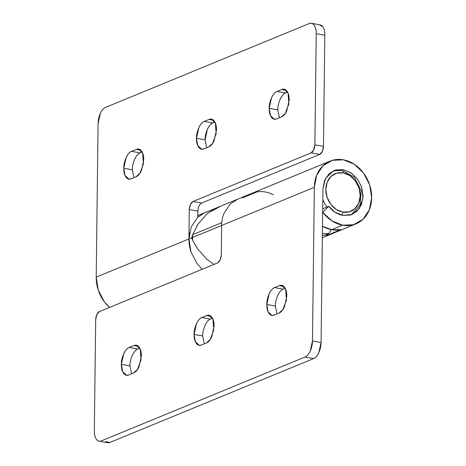 <?xml version="1.0" encoding="UTF-8"?>
<svg xmlns="http://www.w3.org/2000/svg" width="466" height="466" viewBox="0 0 466 466"><rect width="100%" height="100%" fill="white"/><g stroke="black" fill="none" stroke-linecap="round" stroke-linejoin="round"><path stroke-width="0.7" d="M351.154 214.82L360.09 205.028L361.197 190.559L354.265 177.214L342.038 170.306L333.085 170.94L341.473 170.375A3.396 1.742 100.3 0 1 342.067 170.311A3.396 1.742 100.3 0 1 343.25 172.898A20.364 16.595 -112.4 0 1 360.206 195.633A20.364 16.595 -112.4 0 1 342.772 212.123A3.396 1.742 100.3 0 1 342.23 214.616M129.967 365.932L121.37 364.348C121.113 357.696 125.406 348.417 129.175 347.473L133.899 345.527L136.282 345.236L140.254 349.209L141.035 359.956L137.487 369.456L133.567 372.986L128.837 374.938L133.567 372.986C135.676 372.118 137.487 370.039 139.014 366.742L141.367 356.117C141.414 352.325 140.709 349.395 139.252 347.327C137.79 345.259 136.008 344.659 133.899 345.527L129.175 347.473C127.067 348.341 125.249 350.426 123.729 353.717L121.37 364.348C121.323 368.14 122.034 371.07 123.49 373.138C124.946 375.206 126.729 375.806 128.837 374.938L126.461 375.229L122.651 371.647L121.37 364.348L129.967 365.909L131.546 373.819M202.681 335.992L194.089 334.407C193.827 327.755 198.12 318.476 201.889 317.532L206.619 315.587L208.995 315.29L212.968 319.268L213.748 330.015L210.201 339.516L206.281 343.046L201.557 344.991L206.281 343.046C208.389 342.178 210.207 340.098 211.727 336.802L214.08 326.171C214.127 322.379 213.422 319.455 211.966 317.387C210.51 315.319 208.721 314.719 206.619 315.587L201.889 317.532C199.78 318.4 197.963 320.486 196.442 323.777L194.089 334.407C194.042 338.2 194.747 341.129 196.203 343.197C197.66 345.259 199.448 345.859 201.557 344.991L199.174 345.289L195.365 341.7L194.089 334.407L202.681 335.969L204.265 343.879M275.4 306.046L266.802 304.467C266.54 297.815 270.833 288.536 274.602 287.592L279.332 285.646L283.835 286.462L279.332 285.646L281.709 285.349L285.681 289.322L286.468 300.075L282.92 309.575L278.994 313.105L274.27 315.051L278.994 313.105C281.103 312.237 282.92 310.152 284.441 306.861L286.8 296.23C286.846 292.438 286.136 289.508 284.679 287.44C283.223 285.378 281.441 284.778 279.332 285.646L274.602 287.592C272.494 288.46 270.682 290.539 269.156 293.836L266.802 304.467C266.756 308.259 267.461 311.183 268.917 313.251C270.379 315.319 272.161 315.919 274.27 315.051L271.888 315.348L268.078 311.76L266.802 304.467L275.4 306.028L276.979 313.933M322.95 188.87L325.478 178.461L333.965 170.544L343.291 169.63L351.545 173.171L357.393 178.903L361.698 187.268L362.962 198.19L359.379 208.477L352.057 214.476L342.731 215.391C337.302 214.313 332.648 211.284 328.769 206.304L326.951 207.05L328.769 206.304L335.171 212.315L342.731 215.391L350.426 215.047L356.997 211.267L361.435 204.632L363.066 196.151L361.651 187.116L357.393 178.903L350.945 172.764L343.291 169.63L335.59 169.974L329.025 173.754L324.586 180.389L322.95 188.87L321.074 342.51L322.95 188.87M322.717 226.4A33.936 27.663 67.6 0 0 331.705 229.691L342.609 225.2A33.936 27.663 -112.4 0 1 322.746 212.321L328.769 206.304L322.746 212.321L331.862 220.843L342.609 225.2L331.705 229.691A33.936 27.663 67.6 0 0 340.728 229.674L328.006 234.911A33.936 27.663 -112.4 0 1 322.385 235.318A33.936 27.663 67.6 0 0 328.006 234.911L327.779 234.054L328.006 234.911L340.728 229.674L331.705 229.691L322.717 226.4M221.286 254.902L221.641 225.48L314.352 187.309A33.936 27.663 -112.4 0 1 331.064 160.753A33.936 27.663 -112.4 0 1 343.407 159.821A33.936 27.663 -112.4 0 1 370.761 188.946A33.936 27.663 -112.4 0 1 357.195 223.325A33.936 27.663 -112.4 0 1 342.609 225.2L353.607 224.705L362.991 219.305L369.334 209.828L371.664 197.712L369.637 184.81L363.556 173.072L354.346 164.3L343.407 159.821L332.415 160.316L323.031 165.715L316.688 175.193L314.352 187.309L312.476 340.949L310.234 351.073C308.783 354.212 307.053 356.193 305.044 357.02L101.448 440.859C99.439 441.686 97.738 441.116 96.351 439.147C94.965 437.178 94.289 434.388 94.336 430.776L95.693 319.629L96.811 314.567L99.409 311.597L217.57 262.94L220.162 259.964L221.286 254.902L221.641 225.48L314.352 187.309L312.476 340.949A13.572 6.967 100.3 0 1 305.044 357.02L313.641 358.581C315.651 357.754 317.381 355.774 318.831 352.634L321.074 342.51L312.476 340.949L321.074 342.51A13.572 6.967 -79.7 0 1 313.641 358.581L110.04 442.42L313.641 358.581L305.044 357.02L101.448 440.859A13.572 6.967 100.3 0 1 99.072 441.116A13.572 6.967 100.3 0 1 94.336 430.776L95.693 319.629A6.786 3.483 100.3 0 1 99.409 311.597L217.57 262.94C219.766 261.618 221.006 258.945 221.286 254.902M221.787 222.655L192.703 234.631L192.557 237.462L192.703 234.631L198.073 224.035L192.703 234.631L221.787 222.655A33.936 27.663 -112.4 0 1 223.977 213.37A33.936 27.663 67.6 0 0 221.787 222.655A33.936 27.663 67.6 0 0 221.641 225.48L192.557 237.462L192.633 240.328L197.77 249.054L207.032 259.48L214.08 264.373L207.032 259.48L197.77 249.054L192.633 240.328L192.557 237.462L221.641 225.48M220.162 206.543L207.597 213.247L198.073 224.035L207.597 213.247L217.104 207.65L237.398 199.297L230.32 203.892L223.977 213.37L230.32 203.892M105.73 441.634L110.04 442.42A13.572 6.967 -79.7 0 1 107.669 442.677M283.2 289.153L274.602 287.592L283.2 289.153L285.215 288.32L283.2 289.153C279.431 290.097 275.138 299.376 275.4 306.028M210.486 319.094L201.889 317.532L210.486 319.094L212.502 318.266L210.486 319.094C206.718 320.037 202.425 329.316 202.681 335.969M137.773 349.034L129.175 347.473L137.773 349.034L139.788 348.207L137.773 349.034C134.004 349.978 129.711 359.257 129.967 365.909M322.705 208.797L326.951 207.05A23.754 19.362 -112.4 0 1 322.822 199.431A23.754 19.362 67.6 0 0 326.951 207.05L322.705 208.797M206.619 315.587L211.121 316.402L206.619 315.587M133.899 345.527L138.402 346.349L133.899 345.527M273.414 194.858C267.979 192.009 262.521 191.019 257.04 191.881L242.495 197.869M341.898 215.222A3.396 1.742 -79.7 0 0 342.772 212.123A20.364 16.595 -112.4 0 1 325.816 189.388A20.364 16.595 -112.4 0 1 343.25 172.898L336.65 173.195L331.023 176.433L327.219 182.119L325.816 189.388L327.033 197.13L330.685 204.172L336.207 209.438L342.772 212.123L349.366 211.826L354.999 208.587L358.803 202.902L360.206 195.633L358.989 187.891L355.337 180.849L349.809 175.583L343.25 172.898A3.396 1.742 -79.7 0 0 342.067 170.311M328.845 233.612L322.612 233.437L328.845 233.612L331.169 229.587L328.845 233.612L324.755 235.295A33.936 27.663 -112.4 0 1 322.385 235.301A33.936 27.663 67.6 0 0 324.755 235.295L328.845 233.612M132.367 169.77C132.105 163.117 136.398 153.838 140.167 152.895L142.188 152.067L140.167 152.895L131.569 151.334L136.299 149.388L140.802 150.203L136.299 149.388L138.676 149.091L142.648 153.069L143.435 163.816L139.887 173.317L135.961 176.847L131.237 178.793L128.855 179.09L125.045 175.501L123.77 168.209L132.367 169.77L133.946 177.68L132.367 169.77L123.77 168.209L126.123 157.578C127.649 154.281 129.461 152.201 131.569 151.334L136.299 149.388C138.408 148.52 140.19 149.12 141.647 151.188C143.103 153.256 143.813 156.18 143.767 159.972L141.408 170.603C139.887 173.9 138.07 175.979 135.961 176.847L131.237 178.793C129.129 179.66 127.346 179.06 125.884 176.998C124.428 174.931 123.723 172.001 123.77 168.209C123.507 161.556 127.801 152.277 131.569 151.334L140.167 152.895C138.058 153.763 136.241 155.848 134.721 159.139M206.654 147.739L205.081 139.829C204.819 133.177 209.112 123.898 212.88 122.954L204.289 121.393L212.88 122.954L214.902 122.121L212.88 122.954C210.772 123.822 208.96 125.902 207.434 129.199L205.081 139.829L196.483 138.268C196.227 131.616 200.514 122.331 204.289 121.393L209.013 119.447L211.389 119.15L215.368 123.123L216.148 133.876L212.601 143.377L208.675 146.906L203.951 148.852C201.842 149.72 200.06 149.12 198.603 147.052C197.141 144.984 196.436 142.06 196.483 138.268L198.836 127.637C200.363 124.34 202.18 122.261 204.289 121.393L209.013 119.447C211.121 118.58 212.904 119.18 214.36 121.242C215.822 123.309 216.527 126.239 216.48 130.031L214.127 140.662C212.601 143.953 210.783 146.039 208.675 146.906L203.951 148.852L201.568 149.149L197.765 145.561L196.483 138.268L205.081 139.829L206.659 147.734M280.148 99.258C281.674 95.961 283.491 93.882 285.594 93.014L277.002 91.453L285.594 93.014L287.615 92.181L285.594 93.014C281.825 93.951 277.538 103.231 277.794 109.883L269.197 108.322C268.94 101.67 273.227 92.39 277.002 91.453L281.726 89.501L284.109 89.21L288.081 93.183L288.862 103.93L285.314 113.43L281.388 116.966L276.664 118.912C274.556 119.779 272.773 119.18 271.317 117.112C269.855 115.044 269.15 112.114 269.197 108.322L271.55 97.697C273.076 94.4 274.893 92.32 277.002 91.453L281.726 89.501C283.835 88.633 285.617 89.233 287.073 91.301C288.536 93.369 289.24 96.299 289.194 100.091L286.84 110.722C285.314 114.013 283.497 116.098 281.388 116.966L276.664 118.912L274.288 119.203L270.478 115.62L269.197 108.322L277.794 109.883L279.373 117.793M202.209 269.261L197.031 263.599L202.209 269.261M189.575 245.425L188.922 238.959A33.936 27.663 67.6 0 0 190.949 251.861A33.936 27.663 -112.4 0 1 188.922 238.959L96.212 277.13A33.936 27.663 67.6 0 0 109.498 307.438M319.513 24.774L322.81 26.853C324.202 28.822 324.872 31.612 324.831 35.224L323.468 146.371L322.35 151.433L319.758 154.403L201.592 203.06C199.396 204.382 198.161 207.061 197.881 211.098L197.805 217.173L197.881 211.098L189.283 209.537L188.922 238.959L189.726 232.755M192.598 238.959L191.928 238.825L192.627 240.206L191.672 237.823L188.922 238.959L189.283 209.537L190.402 204.475L193 201.498L311.16 152.842L313.752 149.871L314.876 144.81L316.233 33.663C316.274 30.051 315.604 27.261 314.212 25.292C312.826 23.323 311.131 22.752 309.121 23.58L105.52 107.419C103.51 108.246 101.78 110.226 100.33 113.366L98.087 123.49L96.212 277.13L188.922 238.959L191.258 226.843L197.596 217.366L204.574 212.816M201.592 203.06L319.758 154.403L311.16 152.842L193 201.498L201.592 203.06L193 201.498C190.798 202.821 189.563 205.494 189.283 209.537L197.881 211.098M277.794 109.883L279.367 117.799M217.098 207.655L207.597 213.247L217.302 207.574L204.673 212.77L197.805 217.133M109.493 307.443L104.32 301.77L98.239 290.038L96.212 277.13L98.087 123.49A13.572 6.967 100.3 0 1 105.52 107.419L309.121 23.58A13.572 6.967 100.3 0 1 311.498 23.323A13.572 6.967 100.3 0 1 316.233 33.663L314.876 144.81L323.468 146.371L324.831 35.224L316.233 33.663L324.831 35.224A13.572 6.967 -79.7 0 0 320.09 24.884M281.726 89.501L286.229 90.322L281.726 89.501M209.013 119.447L213.515 120.263L209.013 119.447M319.758 154.403A6.786 3.483 -79.7 0 0 323.468 146.371L314.876 144.81A6.786 3.483 100.3 0 1 311.16 152.842L319.758 154.403M191.957 236.716L192.592 236.804L191.957 236.716L192.685 234.951L191.672 237.823L188.922 238.959L190.949 251.861L197.031 263.599M214.075 264.379L207.032 259.48L197.77 249.054L194.637 243.98L197.77 249.054L207.032 259.48L214.075 264.379M191.258 226.843L197.596 217.366M207.597 213.247L198.073 224.035L207.597 213.247M196.407 226.925L198.073 224.035M126.461 375.229L126.95 375.316M199.174 345.289L199.664 345.376M271.888 315.348L272.383 315.435M322.356 237.718L355.622 224.018M237.375 199.308L330.085 161.131M99.182 441.139L107.774 442.7M128.855 179.09L129.35 179.177M201.568 149.149L202.063 149.237M274.288 119.203L274.777 119.296M204.656 212.781L197.823 215.595M311.387 23.3L319.985 24.861"/></g></svg>
